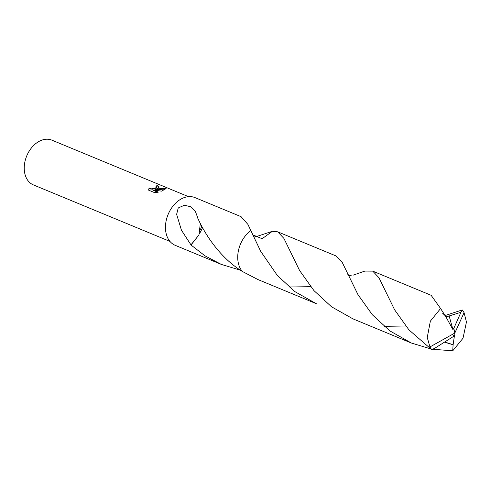 <?xml version="1.0" encoding="UTF-8"?>
<svg xmlns="http://www.w3.org/2000/svg" width="491" height="491" viewBox="0 0 491 491"><rect width="100%" height="100%" fill="white"/><g stroke="black" fill="none" stroke-linecap="round" stroke-linejoin="round"><path stroke-width="0.74" d="M157.525 188.464L154.953 189.465L158.268 188.771L166.093 188.569L161.582 191.14L153.358 190.029L158.378 192.11L154.886 192.754L148.693 190.195L149.049 187.936L151.044 188.851L153.971 188.519L155.862 187.771L156.641 186.856L155.702 186.021A24.212 17.24 -67.5 0 1 157.66 185.684L159.201 186.93L157.525 188.464M188.452 196.645L51.917 140.162A24.212 17.24 112.5 0 0 41.262 140.365A24.212 17.24 112.5 0 0 24.697 162.877A24.212 17.24 112.5 0 0 33.4 184.911L169.935 241.4M197.106 216.691C204.391 233.409 219.385 257.296 242.339 271.455L257.941 279.557L316.345 303.72L294.913 291.642L277.317 275.451L260.666 251.275L247.918 224.418L241.069 216.666L194.982 197.603A25.833 18.394 112.5 0 0 183.622 197.818A25.833 18.394 112.5 0 0 165.952 221.834A25.833 18.394 112.5 0 0 175.232 245.334L221.318 264.404L205.023 255.854L191.005 245.003A25.833 18.394 -67.5 0 1 190.962 244.849L181.455 230.218L176.631 214.346L178.221 207.981L184.426 205.22L190.625 206.742L195.436 211.627L197.278 216.506A25.833 18.394 112.5 0 0 197.112 216.715M240.375 270.173L221.318 264.404M156.641 186.856L156.236 187.906L155.309 188.434L152.511 189.182L149.89 188.967L149.049 187.936M149.074 188.311L148.626 189.87M159.182 187.12L157.685 186.064A23.813 16.952 112.5 0 0 156.218 186.285M157.685 186.064L157.66 185.684M166.032 188.949L154.978 189.839L154.953 189.465M157.826 192.245L153.382 190.404L153.358 190.029M190.962 244.849L198.953 234.937L200.334 223.43M191.005 245.003L198.953 234.919M254.884 237.085L272.419 231.286L262.139 238.712L252.736 234.827M199.407 233.753A25.833 18.394 112.5 0 0 202.488 227.517M242.339 271.455A25.833 18.394 112.5 0 1 237.779 259.095A25.833 18.394 112.5 0 1 250.833 230.543A25.833 18.394 112.5 0 0 239.424 266.601M252.742 234.839L262.145 238.712L272.419 231.286L277.691 231.813L283.915 238.417L299.571 270.473L313.945 290.604L331.523 306.777L352.968 318.868L411.372 343.031L389.915 330.928L372.344 314.762L357.97 294.637L342.325 262.587L336.096 255.977L277.691 231.813M200.5 229.297A24.212 17.24 112.5 0 0 201.758 226.167M353.146 275.156L364.844 271.087L372.718 271.13L378.954 277.746L394.617 309.815L408.972 329.921L431.785 349.69L434.952 348.144L453.175 336.654L454.819 333.051L429.944 346.947A25.833 18.394 112.5 0 0 431.785 349.69M429.944 346.947L427.256 337.477L430.355 321.145L440.593 308.508L431.123 295.294L372.718 271.13M446.65 315.05L462.227 309.95L460.939 312.27L445.981 316.953L440.593 308.508M460.939 312.27L453.831 328.356L454.819 333.051L464.069 312.687A25.833 18.394 112.5 0 0 462.227 309.95M464.069 312.687L466.45 322.028L463.013 338.231L452.714 350.838L432.681 349.224M430.429 348.8L411.372 343.031M384.085 326.325L405.67 325.987M444.674 315.811L446.294 315.191M450.118 343.54L444.656 342.196L453.107 344.786L452.714 350.838M289.058 287.014L310.643 286.676M453.218 336.562L454.457 335.537L453.107 344.786M453.831 328.356L452.947 329.645L449.062 315.67M452.947 329.645L445.981 316.953M453.788 328.344L454.819 333.051M256.756 236.392C256.615 237.104 252.693 235.477 252.675 234.735M383.256 286.75L383.072 286.333M351.783 275.709C351.587 276.415 347.554 274.708 347.683 274.027M446.804 315.026C445.153 315.167 443.784 314.608 442.71 313.344M288.272 247.525L288.057 247.053M252.656 234.716L252.933 235.269"/></g></svg>
